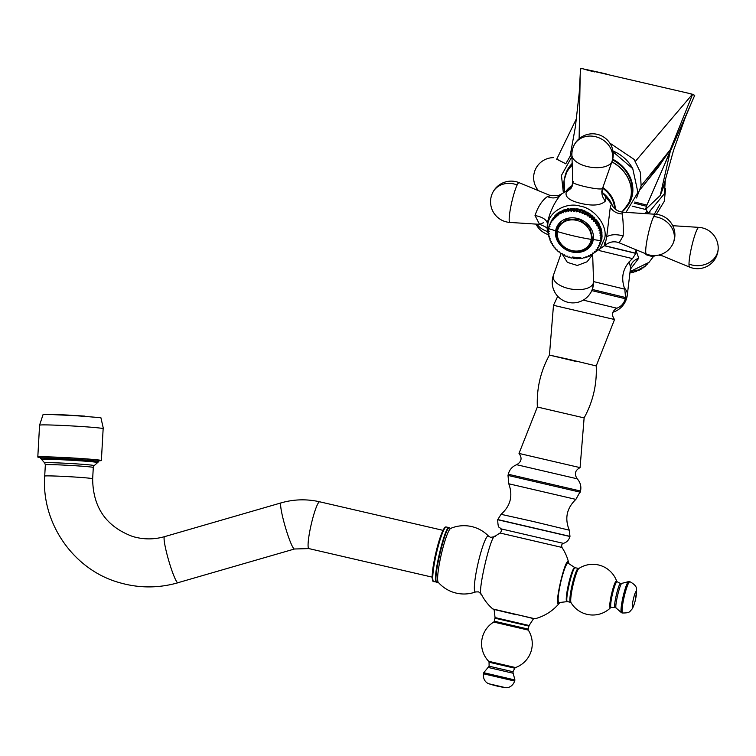 <?xml version="1.0" encoding="UTF-8"?>
<svg xmlns="http://www.w3.org/2000/svg" width="756" height="756" viewBox="0 0 756 756"><rect width="100%" height="100%" fill="white"/><g stroke="black" fill="none" stroke-linecap="round" stroke-linejoin="round"><path stroke-width="1.13" d="M97.571 462.606L97.344 462.474A28.019 0.888 -176.8 0 0 67.842 460.064A28.019 0.888 -176.8 0 0 41.627 459.487A28.019 0.888 -176.8 0 0 41.854 459.62M40.654 457.323A29.352 0.926 3.2 0 1 40.418 457.191A29.352 0.926 3.2 0 1 67.879 457.796A29.352 0.926 3.2 0 1 98.79 460.319A29.352 0.926 3.2 0 1 99.027 460.451A29.352 0.926 3.2 0 1 98.752 460.565A29.352 0.926 3.2 0 0 99.008 460.423A29.352 0.926 3.2 0 0 98.79 460.319A29.352 0.926 3.2 0 0 65.999 457.692A29.352 0.926 3.2 0 0 40.437 457.163A29.352 0.926 3.2 0 0 40.654 457.323A29.352 0.926 3.2 0 0 40.673 457.333A29.352 0.926 3.2 0 1 40.654 457.323M692.449 94.245L689.567 93.508L694.717 95.341L692.449 94.245L635.21 161.557M570.232 155.367L575.401 126.762L579.228 92.875L580.523 68.768L581.402 68.465L580.523 68.768L581.005 68.947M689.567 93.508L581.402 68.465M579.124 138.773L580.135 77.329M692.59 94.283L670.288 149.707L641.126 185.881L636.514 197.977M634.142 203.147L646.389 206.246L691.806 102.013L685.295 117.482L673.511 150.425L662.861 188.792L660.224 195.492L645.671 209.317M665.129 163.06L670.629 149.82L660.224 195.492M646.578 181.582L670.288 149.707L658.174 167.341L640.445 189.132M645.813 253.799L645.955 254.696L653.241 256.851M660.574 254.583L662.294 255.84L689.642 267.123A20.677 20.677 0 0 0 718.2 248.148A20.677 20.677 0 0 0 698.837 227.367A20.403 2.703 103 0 0 694.367 236.647A20.403 2.703 103 0 0 689 264.08A20.403 2.703 103 0 0 689.642 267.123M630.598 267.123L628.992 261.935M630.353 269.221L638.763 258.221L636.098 250.775M98.46 461.462A29.078 0.917 3.2 0 1 98.696 461.595A29.078 0.917 3.2 0 1 98.677 461.623L94.179 465.639A24.816 0.784 3.2 0 0 93.99 465.507A24.816 0.784 3.2 0 0 66.273 463.286A24.816 0.784 3.2 0 0 44.651 462.889L40.635 458.391A29.078 0.917 3.2 0 1 40.616 458.363A29.078 0.917 3.2 0 1 65.97 458.864A29.078 0.917 3.2 0 1 98.46 461.462M495.048 617.567L494.084 609.412L511.254 613.229L533.585 618.606L529.115 625.495L495.048 617.567L494.348 621.224L528.132 629.077L529.115 625.495M516.405 614.789L494.244 609.478M577.197 478.803L516.669 464.713C521.564 461.812 522.349 458.041 519.022 453.43L580.079 467.633C575.051 470.308 574.087 474.031 577.197 478.803C580.362 482.319 581.468 486.392 580.532 491.022L508.59 474.324M575.874 361.406L549.64 355.122L569.778 359.563L596.219 365.923C597.023 384.379 592.997 401.701 584.123 417.898L537.346 407.011L519.013 453.42M557.739 296.286L553.486 305.301L549.442 355.046C540.568 371.243 536.533 388.565 537.346 407.011M553.486 305.301L614.543 319.514L596.219 365.932M567.501 601.606A17.341 2.296 -77 0 1 567.482 601.606L558.75 602.598C557.503 600.774 558.174 593.933 560.772 582.073C563.674 570.298 566.064 563.976 567.936 563.097L568.039 563.154M559.723 602.608L559.194 603.364A21.64 2.863 -77 0 1 558.297 603.893C554.45 604.12 564.855 559.412 568.096 561.736A21.64 2.863 -77 0 1 568.625 562.596L568.777 563.513M481.789 594.575C476.082 597.117 491.428 531.099 495.303 536.486M648.327 213.806L646.276 209.658L632.186 206.114M632.177 206.133L644.036 209.1M644.981 213.589L647.117 211.33L647.675 211.869M40.663 457.626L38.055 457.191A31.969 1.011 3.2 0 1 37.8 457.049A31.969 1.011 3.2 0 1 67.719 457.701A31.969 1.011 3.2 0 1 101.38 460.451L103.156 428.548C98.819 427.707 86.912 426.753 67.435 425.694C48.45 424.768 39.246 424.636 39.832 425.288M98.734 460.858L101.644 460.593M43.29 414.732C43.016 414.156 51.389 414.279 68.399 415.101L100.888 417.699L103.411 428.69M565.715 163.825L556.747 159.11M565.772 163.74L556.699 159.214M647.883 263.494L647.883 263.523A26.951 23.011 -179.6 0 1 647.079 264.439L645.964 264.591M646.068 265.072L646.068 265.469A26.951 23.011 -179.6 0 1 645.152 266.301L644.036 266.348L644.017 267.237A26.951 23.011 -179.6 0 1 642.997 267.983L641.891 267.926L641.75 268.805A26.951 23.011 -179.6 0 1 640.644 269.457L639.557 269.297L639.302 270.157A26.951 23.011 -179.6 0 1 638.121 270.695L637.072 270.44L636.694 271.272A26.951 23.011 -179.6 0 1 635.456 271.706L634.445 271.347L633.963 272.141A26.951 23.011 -179.6 0 1 632.668 272.453L631.723 272.009L631.137 272.746A26.951 23.011 -179.6 0 1 629.918 272.925M631.147 271.48L631.137 272.746M631.732 271.376L631.723 272.009M632.678 271.206L632.668 272.453M633.972 270.922L633.963 272.141M634.454 270.799L634.445 271.347M635.465 270.525L635.456 271.706M636.703 270.128L636.694 271.272M638.13 269.618L638.121 270.695M639.311 269.127L639.302 270.157M640.653 268.503L640.644 269.457M641.759 267.936L641.75 268.805M643.006 267.218L642.997 267.983M644.017 266.566L644.017 267.237M645.152 265.772L645.152 266.301M591.372 243.111L592.647 239.038L589.812 227.395L579.446 219.448L566.688 219.136L557.852 226.62L556.539 230.788C552.627 248.866 584.227 260.121 591.372 243.111L593.432 236.278M562.001 220.818L558.486 225.335L556.577 230.693M592.307 242.95L586.826 248.469M556.378 233.491L556.435 229.229A19.476 16.802 -153.8 0 1 557.399 225.779M571.876 251.956A19.476 16.802 -153.8 0 0 591.948 243.753A19.476 16.802 -153.8 0 0 593.28 239.51A19.476 16.802 -153.8 0 0 577.055 218.352A19.476 16.802 -153.8 0 0 556.992 226.554A19.476 16.802 -153.8 0 0 555.66 230.797A19.476 16.802 -153.8 0 0 571.876 251.956M600.973 241.277L599.602 244.916A26.951 23.247 -153.8 0 0 599.99 243.819L599.404 242.978L600.368 242.506A26.951 23.247 -153.8 0 0 600.614 241.372L599.924 240.569L600.822 240.011A26.951 23.247 -153.8 0 0 600.935 238.839L600.151 238.102L600.973 237.45A26.951 23.247 -153.8 0 0 600.944 236.259L600.084 235.589L600.822 234.851A26.951 23.247 -153.8 0 0 600.642 233.651L599.716 233.065L600.358 232.253A26.951 23.247 -153.8 0 0 600.037 231.071L599.054 230.561L599.593 229.682A26.951 23.247 -153.8 0 0 599.139 228.52L598.1 228.104L598.535 227.178A26.951 23.247 -153.8 0 0 597.958 226.044L596.881 225.732L597.202 224.749A26.951 23.247 -153.8 0 0 596.503 223.672L595.397 223.455L595.605 222.444A26.951 23.247 -153.8 0 0 594.783 221.432L593.668 221.319L593.762 220.279A26.951 23.247 -153.8 0 0 592.836 219.344L591.721 219.334L591.693 218.286A26.951 23.247 -153.8 0 0 590.672 217.435L589.576 217.539L589.425 216.481A26.951 23.247 -153.8 0 0 588.329 215.725L587.251 215.932L586.987 214.893A26.951 23.247 -153.8 0 0 585.815 214.241L584.775 214.553L584.407 213.542A26.951 23.247 -153.8 0 0 583.178 212.994L582.186 213.419L581.714 212.427A26.951 23.247 -153.8 0 0 580.447 212.001L579.512 212.521L578.935 211.576A26.951 23.247 -153.8 0 0 578.283 211.425A26.951 23.247 -153.8 0 0 577.641 211.283L576.781 211.888L576.1 211A26.951 23.247 -153.8 0 0 574.796 210.829L574.021 211.519L573.265 210.697A26.951 23.247 -153.8 0 0 571.961 210.659L571.271 211.434L570.43 210.678A26.951 23.247 -153.8 0 0 569.145 210.763L568.559 211.614L567.652 210.943A26.951 23.247 -153.8 0 0 566.405 211.151L565.923 212.058L564.959 211.482A26.951 23.247 -153.8 0 0 563.759 211.822L563.381 212.776L562.379 212.294A26.951 23.247 -153.8 0 0 561.245 212.757L560.98 213.75L559.95 213.362A26.951 23.247 -153.8 0 0 558.882 213.948L558.731 214.969L557.682 214.685A26.951 23.247 -153.8 0 0 556.709 215.375L556.681 216.424L555.622 216.244A26.951 23.247 -153.8 0 0 554.743 217.038L554.828 218.087L553.779 218.021A26.951 23.247 -153.8 0 0 553.014 218.9L553.222 219.949L552.182 219.987A26.951 23.247 -153.8 0 0 551.54 220.95L551.861 221.99L550.859 222.132A26.951 23.247 -153.8 0 0 550.529 222.774A26.951 23.247 -153.8 0 0 550.34 223.162L550.765 224.173L549.81 224.419A26.951 23.247 -153.8 0 0 549.423 225.515L549.952 226.479L549.045 226.828A26.951 23.247 -153.8 0 0 548.799 227.962L549.423 228.879L548.591 229.323A26.951 23.247 -153.8 0 0 548.478 230.495L549.196 231.355L548.44 231.894A26.951 23.247 -153.8 0 0 548.469 233.084L549.272 233.869L548.591 234.483A26.951 23.247 -153.8 0 0 548.771 235.683L549.64 236.392L549.054 237.082A26.951 23.247 -153.8 0 0 549.376 238.272L550.302 238.896L549.82 239.652A26.951 23.247 -153.8 0 0 550.273 240.814L551.247 241.353L550.878 242.166A26.951 23.247 -153.8 0 0 551.455 243.29L552.475 243.725L552.211 244.585A26.951 23.247 -153.8 0 0 552.91 245.662L553.959 245.993L553.808 246.891A26.951 23.247 -153.8 0 0 554.63 247.902L555.679 248.138L555.651 249.055A26.951 23.247 -153.8 0 0 556.577 249.99L557.635 250.113L557.72 251.049A26.951 23.247 -153.8 0 0 558.741 251.899L559.78 251.918L559.988 252.854A26.951 23.247 -153.8 0 0 561.084 253.61L562.105 253.515L562.426 254.441A26.951 23.247 -153.8 0 0 563.598 255.093L564.571 254.895L565.006 255.802A26.951 23.247 -153.8 0 0 566.235 256.341L567.161 256.038L567.699 256.908A26.951 23.247 -153.8 0 0 568.966 257.333L569.844 256.936L570.478 257.758A26.951 23.247 -153.8 0 0 571.13 257.919A26.951 23.247 -153.8 0 0 571.772 258.061L572.575 257.569L573.303 258.335A26.951 23.247 -153.8 0 0 574.617 258.505L575.335 257.928L576.148 258.637A26.951 23.247 -153.8 0 0 577.452 258.684L578.085 258.023L578.983 258.656A26.951 23.247 -153.8 0 0 580.268 258.571L580.797 257.843L581.761 258.391A26.951 23.247 -153.8 0 0 583.008 258.183L583.434 257.39L584.454 257.853A26.951 23.247 -153.8 0 0 585.654 257.512L585.976 256.681L587.034 257.04A26.951 23.247 -153.8 0 0 588.168 256.586L588.376 255.708L589.463 255.972A26.951 23.247 -153.8 0 0 590.53 255.396L590.616 254.479L591.731 254.649A26.951 23.247 -153.8 0 0 592.704 253.959L592.676 253.033L593.791 253.09A26.951 23.247 -153.8 0 0 594.67 252.296L594.518 251.361L595.633 251.313A26.951 23.247 -153.8 0 0 596.399 250.434L596.134 249.499L597.231 249.348A26.951 23.247 -153.8 0 0 597.873 248.384L597.495 247.467L598.554 247.203A26.951 23.247 -153.8 0 0 598.884 246.56A26.951 23.247 -153.8 0 0 599.073 246.172L598.591 245.284L599.602 244.916M600.16 243.782L599.688 244.906M551.474 220.865L552.107 219.807M551.54 220.95L553.628 217.662M553.014 218.9L555.386 215.725M554.743 217.038L555.877 214.732L557.38 214.014M556.709 215.375L557.843 213.079L559.572 212.549M558.882 213.948L560.016 211.642L561.944 211.33M561.245 212.757L562.37 210.451L564.467 210.385M563.759 211.822L564.893 209.516L567.076 209.705L567.539 208.854L569.722 209.251L571.564 208.382L572.434 209.072L573.086 208.354L575.184 209.166L577.234 208.703L577.943 209.525L578.765 208.977L580.674 210.159L582.838 210.13L583.348 211.056L585.541 211.236L585.938 212.2L586.949 211.945L588.414 213.579L590.559 214.184L590.738 215.176L591.806 215.129L592.884 216.981L593.97 217.038L594.83 218.956L596.739 220.147L596.56 221.102L597.627 221.376L598.336 222.453L598.043 223.37L599.669 224.872L599.262 225.751L600.727 227.386L599.593 229.682M600.292 228.255L601.483 229.956L600.358 232.253M601.058 230.835L601.946 232.555L600.822 234.851M601.502 233.453L602.107 235.144L600.973 237.45M601.644 236.089L601.956 237.705L600.822 240.011M601.464 238.707L600.368 242.506M601.124 241.523L599.99 243.819M600.207 243.867L599.073 246.172M598.431 247.231L597.873 248.384M596.909 249.395L596.399 250.434M595.142 251.342L594.67 252.296M593.148 253.052L592.704 253.959M590.956 254.536L590.53 255.396M588.574 255.755L588.168 256.586M586.051 256.709L585.654 257.512M550.217 238.839L549.82 239.652M549.47 236.25L549.054 237.082M549.017 233.623L548.591 234.483M548.884 230.977L548.44 231.894M549.064 228.359L548.591 229.323M549.565 225.779L549.045 226.828M550.377 223.256L549.81 224.419M551.984 219.835L550.859 222.132M553.316 217.69L552.182 219.987M554.913 215.725L553.779 218.021M556.747 213.948L555.622 216.244M558.816 212.389L557.682 214.685M561.075 211.066L559.95 213.362M563.513 209.988L562.379 212.294M566.093 209.185L564.959 211.482M567.076 209.705L565.923 212.058M567.539 208.854L566.405 211.151M568.786 208.637L567.652 210.943M569.722 209.251L568.559 211.614M570.279 208.467L569.145 210.763M571.564 208.382L570.43 210.678M572.434 209.072L571.271 211.434M573.086 208.354L571.961 210.659M574.39 208.401L573.265 210.697M575.184 209.166L574.021 211.519M575.93 208.524L574.796 210.829M577.234 208.703L576.1 211M577.943 209.525L576.781 211.888M578.765 208.977L577.641 211.283M580.06 209.28L578.935 211.576M580.674 210.159L579.512 212.521M581.572 209.705L580.447 212.001M582.838 210.13L581.714 212.427M583.348 211.056L582.186 213.419M584.312 210.697L583.178 212.994M585.541 211.236L584.407 213.542M585.938 212.2L584.775 214.553M586.949 211.945L585.815 214.241M588.121 212.597L586.987 214.893M588.414 213.579L587.251 215.932M589.463 213.428L588.329 215.725M590.559 214.184L589.425 216.481M590.738 215.176L589.576 217.539M591.806 215.129L590.672 217.435M592.827 215.989L591.693 218.286M592.884 216.981L591.721 219.334M593.97 217.038L592.836 219.344M594.896 217.983L593.762 220.279M594.83 218.956L593.668 221.319M595.917 219.127L594.783 221.432M596.739 220.147L595.605 222.444M596.56 221.102L595.397 223.455M597.627 221.376L596.503 223.672M598.336 222.453L597.202 224.749M598.043 223.37L596.881 225.732M599.092 223.748L597.958 226.044M599.669 224.872L598.535 227.178M599.262 225.751L598.1 228.104M600.273 226.224L599.139 228.52M601.171 228.766L600.037 231.071M601.776 231.355L600.642 233.651M602.069 233.954L600.944 236.259M602.059 236.534L600.935 238.839M601.748 239.066L600.614 241.372M604.904 242.279C604.148 248.422 604.743 246.607 606.699 236.817L610.272 207.409C611.028 204.517 611.698 203.799 612.284 205.263L612.228 205.131C612.067 205.226 614.382 211.018 622.67 212.171L622.131 213.92C623.124 219.174 623.473 226.516 623.171 235.948L619.145 242.799C615.204 241.249 611.311 241.523 607.493 243.602L589.274 256.237L599.914 248.904L604.705 238.178C607.928 225.657 594.169 208.184 580.145 206.142C566.49 201.776 548.506 211.869 547.75 224.948L548.724 236.288L547.117 228.567L547.353 223.077C549.763 212.37 553.95 203.26 559.913 195.747L561.765 193.819L558.325 195.615L549.574 195.246L519.117 182.687A20.677 20.677 0 0 0 492.676 192.676A20.677 17.842 26.2 0 1 517.17 184.946A20.403 2.703 -77 0 1 519.117 182.687M543.328 222.784L539.538 224.324L535.021 215.545C537.932 206.766 542.043 200.453 547.363 196.607L549.688 195.87M592.279 255.018L587.081 261.784L577.338 265.469L567.35 262.36L562.445 254.46M570.808 188.556L566.357 191.996C564.675 196.966 569.599 200.784 581.109 203.449C592.884 206.19 600.982 205.386 605.386 201.03C606.444 198.535 605.547 195.776 602.702 192.78L602.343 192.449M573.228 181.563C567.076 183.254 601.625 191.259 602.523 188.339L602.57 193.101L601.559 191.882M619.145 242.799L646.342 254.016A20.677 20.677 0 0 0 672.783 244.027A20.677 20.677 0 0 0 655.547 214.269A20.403 2.703 103 0 0 653.713 216.547A20.403 2.703 103 0 0 646.446 243.413A20.403 2.703 103 0 0 646.342 254.016M606.303 73.956A54.697 0.482 -166.9 0 0 594.622 71.924M646.767 205.084L634.747 202.041M648.232 213.372A35.485 30.306 0.4 0 0 650.188 211.964M659.752 204.536L654.356 214.194M645.955 254.696L646.758 254.177M638.763 258.221C634.038 259.903 631.317 262.748 630.617 266.755M630.57 267.397L627.329 294.897A20.403 10.263 -162.5 0 0 627.367 294.292A20.403 10.263 -162.5 0 0 624.229 287.771M718.2 248.148A20.677 17.662 0.4 0 1 717.491 252.627A20.677 17.662 -179.6 0 1 689 264.08M623.511 302.901A20.677 17.662 0.4 0 0 627.367 294.292M536.94 224.163A20.677 17.662 0.4 0 0 547.524 231.506M630.079 271.574L648.998 262.36L653.515 256.416L655.65 255.528M446.38 527.017A28.019 3.704 103 0 0 446.342 527.008A28.019 3.704 103 0 0 436.448 553.326A28.019 3.704 103 0 0 433.67 581.591A28.019 3.704 103 0 0 433.679 581.591A28.019 3.704 103 0 0 433.708 581.6A28.019 3.704 103 0 0 433.746 581.6M445.303 527.603A27.216 3.6 103 0 0 435.749 553.316A27.216 3.6 103 0 0 433.027 580.608M438.537 582.498A27.811 3.676 -77 0 1 438.253 582.309A27.811 3.676 -77 0 1 441.306 554.346A27.811 3.676 -77 0 1 450.737 528.368L449.914 528.17A27.84 3.685 103 0 0 449.603 527.943L449.603 527.943C445.426 524.929 432.035 582.479 436.987 582.177L436.987 582.177A27.84 3.685 103 0 0 437.422 582.12L433.623 581.572C432.98 581.912 432.498 580.731 432.186 578.028C432.063 572.632 433.226 564.477 435.683 553.562C437.715 544.849 439.822 537.837 441.995 532.526C446.049 524.437 445.18 527.868 446.342 527.008L449.159 527.66C444.963 524.636 431.487 582.536 436.467 582.233L436.467 582.233A28.019 3.704 103 0 0 436.495 582.243A28.019 3.704 103 0 0 436.647 582.252M437.422 582.12L438.253 582.309A34.152 34.152 0 0 0 475.656 591.939L478.595 591.872L481.288 594.065A46.692 46.692 0 0 0 492.789 608.958L534.936 618.767A46.692 46.692 0 0 0 559.194 603.364M492.789 608.958L534.936 618.767M497.732 519.552L569.977 536.363L569.296 530.192L533.112 521.46L501.067 514.316L497.703 519.684C498.043 530.126 499.574 526.138 500.538 528.737L563.4 543.366C566.82 542.269 569.003 539.973 569.948 536.495L569.977 536.363M575.874 499.385L579.937 492.109L508.004 475.411L508.769 483.774L575.874 499.385C566.698 508.174 564.505 518.436 569.296 530.192M583.254 300.113L616.896 308.221C612.001 311.132 611.217 314.893 614.543 319.514M591.797 290.606L625.278 298.733L625.552 297.524L624.787 289.17L593.564 281.591M599.508 250.633L632.498 258.618C623.001 267.057 620.43 277.235 624.787 289.17M604.705 245.823L635.824 253.392L635.994 249.745M488.376 667.491L513.163 673.246L512.87 671.706L489.217 666.225M514.921 679.965L514.666 681.043L483.481 673.785L483.736 672.708L514.921 679.965L513.163 673.246M489.208 683.859L489.17 683.849A92.931 92.931 0 0 0 505.121 687.563L489.208 683.859M615.176 607.389A12.247 1.616 -77 0 1 615.129 607.399A12.247 1.616 -77 0 1 615.063 607.389L615.063 607.389C612.889 607.474 618.777 582.196 620.61 583.538L620.61 583.538A12.247 1.616 -77 0 1 620.648 583.547A12.247 1.616 -77 0 1 620.676 583.566M622.103 583.33C620.194 581.931 614.052 608.315 616.301 608.23M621.555 612.757A16.008 2.117 -77 0 1 621.536 612.747A16.008 2.117 -77 0 1 623.095 596.607A16.008 2.117 -77 0 1 628.756 581.562A16.008 2.117 -77 0 1 628.775 581.562L620.827 583.623L617.132 581.751A13.211 1.748 -77 0 1 617.17 581.77M622.623 613.003A16.008 2.117 -77 0 1 622.604 612.993L621.536 612.747A16.008 2.117 -77 0 1 621.517 612.747L615.469 607.446L611.179 607.474A13.211 1.748 -77 0 1 611.113 607.465A13.211 1.748 -77 0 1 612.426 594.103A13.211 1.748 -77 0 1 617.094 581.733A13.211 1.748 -77 0 1 617.132 581.751L616.735 581.364A25.345 25.345 0 0 0 578.964 568.418A17.747 2.344 -77 0 0 573.057 584.936A17.747 2.344 -77 0 0 571.035 602.674A25.345 25.345 0 0 0 610.659 607.644A13.778 1.824 -77 0 1 610.205 607.843A13.778 1.824 -77 0 1 611.585 593.895A13.778 1.824 -77 0 1 616.452 580.995A13.778 1.824 -77 0 1 616.735 581.364M629.824 581.808L630.381 581.95C638.461 586.628 635.928 589.491 636.647 590.058L635.475 599.621C634.293 604.394 633.32 606.955 632.555 607.314C632.054 606.577 632.328 603.798 633.377 598.988C634.558 594.216 635.522 591.646 636.287 591.287C636.798 592.033 636.524 594.802 635.465 599.621C634.388 604.318 633.103 607.663 631.629 609.657C629.531 611.245 630.646 613.05 622.604 612.993A16.008 2.117 -77 0 1 622.585 612.993A16.008 2.117 -77 0 1 624.182 596.786A16.008 2.117 -77 0 1 629.824 581.808A16.008 2.117 -77 0 1 629.842 581.808L628.756 581.562M611.264 607.465A13.211 1.748 -77 0 1 611.179 607.474L610.659 607.644M604.819 245.7L635.862 253.251M483.736 672.708L489.113 666.187L489.047 662.209L514.789 668.2L515.516 667.548A25.345 25.345 0 0 0 528.302 630.098L528.132 629.077M489.047 662.209L488.678 661.302L515.516 667.548M571.035 602.674L570.478 602.305A17.341 2.296 -77 0 1 570.478 602.305A17.341 2.296 -77 0 1 570.459 602.296L570.459 602.296A17.341 2.296 -77 0 1 572.169 584.813A17.341 2.296 -77 0 1 578.302 568.512A17.341 2.296 -77 0 1 578.312 568.512A17.341 2.296 -77 0 1 578.321 568.512M488.678 661.302A25.345 25.345 0 0 1 493.744 622.056L528.302 630.098M592.269 289.454L625.552 297.524M570.478 602.305L567.482 601.606A17.341 2.296 -77 0 1 567.463 601.606C564.382 601.785 572.708 565.96 575.316 567.822L574.891 567.614A17.492 2.315 -77 0 0 574.768 567.539A17.492 2.315 -77 0 1 574.768 567.539A17.492 2.315 -77 0 0 568.578 583.906A17.492 2.315 -77 0 0 566.839 601.606L566.839 601.606A17.492 2.315 -77 0 0 567.019 601.606M498.015 519.797L569.948 536.495M495.199 618.247L528.831 626.053M559.61 602.608A21.017 2.778 -77 0 1 558.59 603.326A21.017 2.778 -77 0 1 558.58 603.316A21.017 2.778 -77 0 1 560.678 582.054A21.017 2.778 -77 0 1 568.106 562.379L568.106 562.379A21.017 2.778 -77 0 1 568.673 563.456M500.538 528.737C501.757 529.805 501.597 531.232 500.075 533.027L561.925 547.42C561.349 545.142 561.84 543.791 563.4 543.366M475.656 591.939L475.288 591.967A28.737 3.799 -77 0 1 478.151 562.87A28.737 3.799 -77 0 1 488.31 535.985A28.737 3.799 -77 0 1 488.574 536.146A34.152 34.152 0 0 0 450.737 528.368L450.737 528.368A27.811 3.676 -77 0 1 451.143 528.331M308.902 548.601A24.012 3.175 -77 0 1 308.873 548.591A24.012 3.175 -77 0 1 311.226 524.38A24.012 3.175 -77 0 1 319.712 501.804A24.012 3.175 -77 0 1 319.731 501.814M442.988 530.343L319.712 501.804C306.756 498.865 293.895 499.215 281.109 502.872A24.012 2.674 73.8 0 0 284.984 525.845A24.012 2.674 73.8 0 0 294.273 548.988A24.012 2.674 73.8 0 0 294.481 548.998L308.873 548.591A24.012 3.175 -77 0 1 308.854 548.582L432.158 577.13M294.481 548.998L177.726 582.772A24.012 2.674 -106.2 0 1 168.437 559.629A24.012 2.674 -106.2 0 1 164.562 536.647L281.109 502.872M164.562 536.647C153.884 539.68 143.243 539.623 132.659 536.476C106.227 526.648 92.893 507.408 92.657 478.756A24.012 0.756 -176.8 0 0 92.468 478.652A24.012 0.756 -176.8 0 0 67.18 476.582A24.012 0.756 -176.8 0 0 44.708 476.091C41.278 523.171 73.54 569.608 118.739 582.441C138.424 588.272 158.155 588.385 177.934 582.782M44.708 476.091L45.341 464.808A24.012 0.756 3.2 0 1 67.804 465.299A24.012 0.756 3.2 0 1 93.092 467.369L94.179 465.639M646.399 213.683L647.93 213.778M647.117 211.33L647.41 213.277M43.054 414.59L39.577 425.146L37.8 457.049M84.719 416.093L59.554 414.694M557.408 231.478A17.52 15.12 -153.8 0 0 557.389 231.553A17.52 15.12 -153.8 0 0 571.99 250.586A17.52 15.12 -153.8 0 0 591.22 239.454A17.52 15.12 -153.8 0 0 591.23 239.387A17.52 15.12 -153.8 0 0 576.639 220.355A17.52 15.12 -153.8 0 0 557.408 231.478M557.389 231.553A131.402 64.128 8.8 0 0 574.05 236.004A131.402 64.128 -171.2 0 0 591.23 239.387M549.423 228.879A164.175 80.127 8.8 0 0 555.66 230.797M599.924 240.569A164.175 80.127 -171.2 0 1 593.28 239.51M599.376 245.568L601.908 238.442L597.59 221.234L582.044 209.809L563.286 210.026L551.02 221.773M547.353 223.077C546.257 219.42 542.147 216.906 535.021 215.545M547.221 229.229C547.977 228.189 545.416 226.554 539.538 224.324L509.922 222.434A20.403 2.703 -77 0 1 509.903 211.803A20.403 2.703 -77 0 1 517.17 184.946M602.371 192.563L602.702 192.78A28.69 24.75 26.2 0 1 611.925 204.422L611.925 204.422A28.69 24.75 26.2 0 1 612.19 205.046M592.666 254.829L593.564 281.534A20.403 9.96 -171.2 0 1 593.044 283.897A20.403 9.96 -171.2 0 1 568.786 288.594A20.403 9.96 -171.2 0 1 553.392 275.345A20.677 20.677 0 0 0 564.883 301.285A20.677 20.677 0 0 0 591.447 291.344A20.677 17.842 -153.8 0 0 593.044 283.897M605.386 201.03C602.041 197.118 601.086 192.884 602.523 188.339M611.831 161.926A20.403 9.96 8.8 0 0 612.067 161.359A20.677 20.677 0 0 0 600.585 135.418A20.677 20.677 0 0 0 571.905 155.169A20.403 9.96 8.8 0 0 587.573 166.622A20.403 9.96 8.8 0 0 611.831 161.926A20.677 17.842 26.2 0 0 595.312 136.647A20.677 17.842 -153.8 0 0 574.012 145.35M606.699 236.817C610.81 234.36 616.301 234.067 623.171 235.948M566.357 191.996L571.366 187.828L572.812 182.404L571.905 155.169M610.272 207.409C613.22 211.557 617.17 213.731 622.131 213.92M672.783 244.027A20.677 17.842 26.2 0 0 674.201 239.52A20.677 17.842 -153.8 0 0 653.713 216.547M559.913 195.747C556.236 198.308 552.06 198.592 547.363 196.607M589.274 256.237L587.998 256.653L589.274 256.237M586.836 256.974L585.796 257.22L586.845 256.983M580.788 257.862L572.301 257.031M566.442 190.597A27.348 23.597 26.2 0 1 572.443 185.456M602.853 187.497A27.348 23.597 26.2 0 1 615.261 209.185M564.118 180.353A34.681 29.928 26.2 0 1 564.146 180.155A34.681 29.928 26.2 0 1 566.49 172.793L564.099 180.391L564.685 191.693A34.653 29.9 26.2 0 1 564.108 180.448A34.653 29.9 26.2 0 1 564.137 180.249A34.653 29.9 26.2 0 1 572.235 165.205M611.869 161.926A34.653 29.9 26.2 0 1 631.033 195.936A34.653 29.9 26.2 0 1 631.005 196.135A34.653 29.9 26.2 0 1 621.857 212.086L628.737 203.421L631.109 195.861A34.681 29.928 26.2 0 0 611.906 161.812M567.983 189.747A26.819 23.134 26.2 0 1 572.103 186.43M602.608 188.206A26.819 23.134 26.2 0 1 614.6 208.58M612.946 150.964A35.485 30.618 26.2 0 1 632.564 168.38M612.7 159.214A35.163 30.334 26.2 0 1 632.564 193.942A35.163 30.334 26.2 0 1 632.545 194.094A35.163 30.334 26.2 0 1 626.469 207.182M564.883 176.895A35.163 30.334 26.2 0 1 572.179 163.438M612.53 159.894A34.681 29.928 26.2 0 1 631.978 194.075A34.681 29.928 26.2 0 1 631.959 194.226A34.681 29.928 26.2 0 1 629.616 201.635L623.275 210.829M572.235 165.11A34.681 29.928 26.2 0 0 566.49 172.793L567.369 171.017A34.681 29.928 26.2 0 1 572.207 164.213M564.099 180.429L563.948 181.676M691.806 102.013L694.717 95.341M645.643 209.45L646.389 206.246M665.346 179.163L664.411 193.668L648.194 213.192M665.563 188.48L664.363 201.162L656.369 214.335M658.693 255.093L662.294 255.84M672.755 225.704L698.837 227.367M612.87 312.247A20.677 20.677 0 0 0 627.329 294.897M536.004 224.097A20.677 20.677 0 0 0 548.223 234.596M648.998 262.36L630.069 271.621M449.13 527.66L449.914 528.17M508.769 483.774C513.126 495.709 510.555 505.887 501.067 514.316M508.004 475.411L508.287 474.21C509.487 469.637 512.284 466.471 516.669 464.713M580.249 492.222L580.532 491.022M584.123 417.898L580.079 467.633M554.488 291.636L553.033 287.97M616.896 308.221C621.281 306.464 624.078 303.298 625.278 298.733M483.481 673.785C482.583 682.517 489.897 684.218 489.17 683.849M514.666 681.043C511.614 689.311 504.214 687.563 505.121 687.563M512.965 671.744L514.789 668.2M635.824 253.392L632.498 258.618M575.297 567.813L578.964 568.418M493.744 622.056L494.348 621.224M567.992 563.116L574.891 567.614M568.625 562.596A46.692 46.692 0 0 0 561.925 547.42M500.075 533.027A46.692 46.692 0 0 0 494.566 536.713L490.568 537.365L488.574 536.146M92.657 478.756L93.29 467.473M45.341 464.808L44.651 462.889M40.616 458.363L40.692 457.087M98.696 461.595L98.762 460.31M50.576 414.515L84.956 416.112M553.411 157.635A20.015 20.015 0 0 0 538.442 190.654M576.611 118.361L556.671 159.28M600.018 244.264L598.884 246.56M551.653 220.478L550.529 222.774M602.315 192.326L612.228 205.131M561.065 253.6L553.392 275.345M492.676 192.676A20.677 20.677 0 0 0 509.922 222.434M622.67 212.171L655.547 214.269M602.645 188.083L612.067 161.359M570.685 188.745L571.366 187.828M591.447 291.344A20.677 20.677 0 0 0 593.564 281.534M570.978 188.357L561.765 193.819M566.046 163.315L571.933 153.241M609.818 143.082L634.114 159.403L640.332 172.207L641.126 185.863M571.952 156.586L561.434 175.43L563.362 192.6M625.987 212.379L637.913 192.402L632.763 168.692L613.078 151.861M564.732 191.561L564.675 192.222"/></g></svg>
